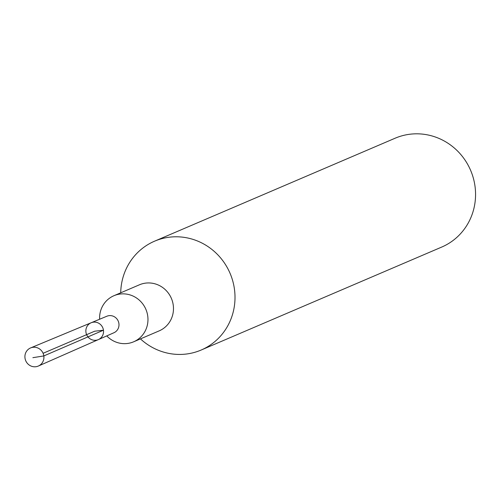 <?xml version="1.0" encoding="UTF-8"?>
<svg xmlns="http://www.w3.org/2000/svg" width="500" height="500" viewBox="0 0 500 500"><rect width="100%" height="100%" fill="white"/><g stroke="black" fill="none" stroke-linecap="round" stroke-linejoin="round"><path stroke-width="0.75" d="M98.387 339.594A9.162 8.781 66.8 0 0 102.775 327.75A9.162 8.781 66.8 0 0 91.175 322.75L106.869 316.231A8.981 8.612 66.8 0 1 118.906 323.537A8.981 8.612 66.8 0 1 113.938 332.744L98.387 339.594A9.162 8.781 -113.2 0 0 103.456 330.206A9.162 8.781 -113.2 0 0 91.175 322.75A9.162 8.781 -113.2 0 0 86.625 334.663A9.162 8.781 -113.2 0 0 98.387 339.594L38.375 366.031A9.85 9.444 66.8 0 1 25 358.088A9.85 9.444 66.8 0 1 30.625 347.919A9.85 9.444 66.8 0 1 43.094 353.294A9.85 9.444 66.8 0 1 38.375 366.031M140.444 338.888A59.2 56.762 -113.2 0 0 201.156 350.037A59.2 56.762 -113.2 0 0 234.444 289.144A59.2 56.762 -113.2 0 0 154.562 241.188A59.2 56.762 -113.2 0 0 120.719 292.812M106.75 335.906A25.062 24.031 -113.2 0 0 133.644 341.8L159.15 330.881A25.062 24.031 -113.2 0 0 173.244 305.1A25.062 24.031 -113.2 0 0 139.425 284.8L113.919 295.719A25.062 24.031 -113.2 0 0 99.619 319.244M133.644 341.8A25.062 24.031 -113.2 0 0 147.731 316.019A25.062 24.031 -113.2 0 0 113.919 295.719M201.156 350.037L441.712 247.069A59.2 56.762 -113.2 0 0 475 186.175A59.2 56.762 -113.2 0 0 395.119 138.219L154.562 241.188M43.094 353.294L94.7 331.206L103.456 330.206L43.825 355.938L32.869 357.675M91.175 322.75L30.625 347.919"/></g></svg>

